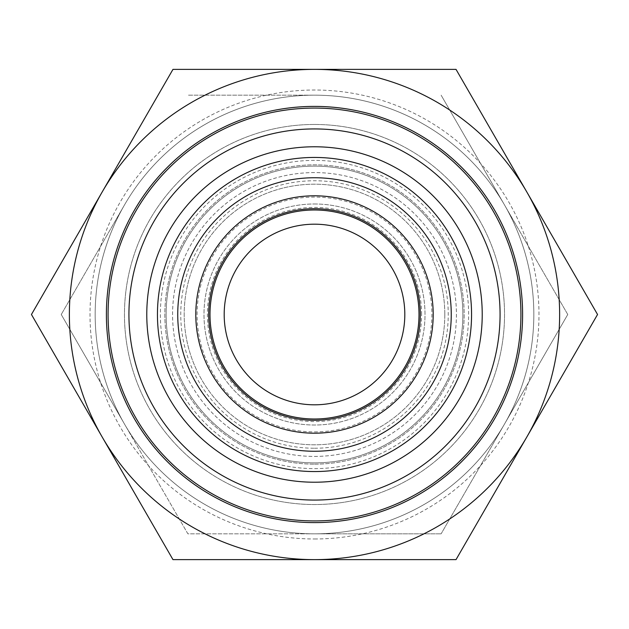 <?xml version="1.0" encoding="UTF-8"?>
<svg xmlns="http://www.w3.org/2000/svg" width="629" height="629" viewBox="0 0 629 629"><rect width="100%" height="100%" fill="white"/><g stroke="black" fill="none" stroke-linecap="round" stroke-linejoin="round"><path stroke-width="0.47" stroke-dasharray="3.15 2.36" d="M462.865 314.5A148.365 148.365 0 0 0 240.317 186.011A148.365 148.365 0 0 0 240.317 442.989A148.365 148.365 0 0 0 462.865 314.5A148.365 148.365 0 0 0 240.317 186.011A148.365 148.365 0 0 0 240.317 442.989A148.365 148.365 0 0 0 462.865 314.5M444.805 314.5A130.305 130.305 0 0 0 249.351 201.65A130.305 130.305 0 0 0 249.351 427.35A130.305 130.305 0 0 0 444.805 314.5A130.305 130.305 0 0 0 249.351 201.65A130.305 130.305 0 0 0 249.351 427.35A130.305 130.305 0 0 0 444.805 314.5M421.579 314.5A107.079 107.079 0 0 0 260.956 221.762A107.079 107.079 0 0 0 260.956 407.238A107.079 107.079 0 0 0 421.579 314.5M420.29 314.5A105.79 105.79 0 0 0 261.601 222.878A105.79 105.79 0 0 0 261.601 406.122A105.79 105.79 0 0 0 420.29 314.5M482.223 314.5A167.723 167.723 0 0 0 230.639 169.248A167.723 167.723 0 0 0 230.639 459.752A167.723 167.723 0 0 0 482.223 314.5M31.45 314.5L172.975 559.629L314.5 559.629A245.129 245.129 0 0 0 526.788 191.939A245.129 245.129 0 0 0 102.213 191.939A245.129 245.129 0 0 0 314.5 559.629L456.025 559.629L597.55 314.5L456.025 69.371L172.975 69.371L31.45 314.5M314.5 538.982A224.482 224.482 0 0 0 508.908 202.255A224.482 224.482 0 0 0 120.092 202.255A224.482 224.482 0 0 0 314.5 538.982M314.5 533.824A219.324 219.324 0 0 0 504.442 204.834A219.324 219.324 0 0 0 124.558 204.834A219.324 219.324 0 0 0 314.5 533.824A219.324 219.324 0 0 0 504.442 204.834A219.324 219.324 0 0 0 124.558 204.834A219.324 219.324 0 0 0 314.5 533.824A219.324 219.324 0 0 1 124.558 424.166L61.241 314.5L187.874 533.824L314.5 533.824A219.324 219.324 0 0 0 504.442 204.834A219.324 219.324 0 0 0 124.558 204.834A219.324 219.324 0 0 0 124.558 424.166A219.324 219.324 0 0 1 124.558 204.834L61.241 314.5L124.558 204.834A219.324 219.324 0 0 1 314.5 95.176L187.874 95.176L314.5 95.176A219.324 219.324 0 0 1 504.442 204.834L567.759 314.5L441.126 533.824L504.442 424.166A219.324 219.324 0 0 1 314.5 533.824L187.874 533.824L124.558 424.166A219.324 219.324 0 0 0 314.5 533.824L441.126 533.824L314.5 533.824M314.5 522.605A208.105 208.105 0 0 0 494.724 210.448A208.105 208.105 0 0 0 134.276 210.448A208.105 208.105 0 0 0 314.5 522.605M314.5 124.463A190.037 190.037 0 0 0 149.922 409.518A190.037 190.037 0 0 0 479.078 409.518A190.037 190.037 0 0 0 314.5 124.463A190.037 190.037 0 0 1 504.537 314.5A190.037 190.037 0 0 1 314.5 504.537A190.037 190.037 0 0 1 124.463 314.5A190.037 190.037 0 0 1 314.5 124.463M314.5 160.371A154.129 154.129 0 0 0 160.371 314.5A154.129 154.129 0 0 0 314.5 468.629A154.129 154.129 0 0 0 468.629 314.5A154.129 154.129 0 0 0 314.5 160.371M314.5 520.922A206.422 206.422 0 0 1 135.73 211.289A206.422 206.422 0 0 1 493.27 211.289A206.422 206.422 0 0 1 314.5 520.922M567.759 314.5L504.442 424.166A219.324 219.324 0 0 0 504.442 204.834L567.759 314.5M441.126 95.176L504.442 204.834L441.126 95.176M314.5 448.233A133.733 133.733 0 0 0 430.322 247.629A133.733 133.733 0 0 0 198.678 247.629A133.733 133.733 0 0 0 314.5 448.233M314.5 203.985A110.515 110.515 0 0 1 410.21 369.758A110.515 110.515 0 0 1 218.79 369.758A110.515 110.515 0 0 1 314.5 203.985A110.515 110.515 0 0 1 425.015 314.5A110.515 110.515 0 0 1 314.5 425.015A110.515 110.515 0 0 1 203.985 314.5A110.515 110.515 0 0 1 314.5 203.985M314.5 224.191A90.309 90.309 0 0 1 392.708 359.654A90.309 90.309 0 0 1 236.292 359.654A90.309 90.309 0 0 1 314.5 224.191M314.5 419A104.5 104.5 0 0 0 405.005 262.246A104.5 104.5 0 0 0 223.995 262.246A104.5 104.5 0 0 0 314.5 419M314.5 431.903A117.403 117.403 0 0 0 416.178 255.799A117.403 117.403 0 0 0 212.822 255.799A117.403 117.403 0 0 0 314.5 431.903M314.5 456.418A141.918 141.918 0 0 0 437.407 243.541A141.918 141.918 0 0 0 191.593 243.541A141.918 141.918 0 0 0 314.5 456.418A141.918 141.918 0 0 0 437.407 243.541A141.918 141.918 0 0 0 191.593 243.541A141.918 141.918 0 0 0 314.5 456.418M314.5 464.155A149.655 149.655 0 0 0 444.105 239.673A149.655 149.655 0 0 0 184.895 239.673A149.655 149.655 0 0 0 314.5 464.155A149.655 149.655 0 0 0 444.105 239.673A149.655 149.655 0 0 0 184.895 239.673A149.655 149.655 0 0 0 314.5 464.155"/><path stroke-width="0.94" d="M420.29 314.5A105.79 105.79 0 0 0 261.601 222.878A105.79 105.79 0 0 0 261.601 406.122A105.79 105.79 0 0 0 420.29 314.5M433.192 314.5A118.692 118.692 0 0 0 255.154 211.706A118.692 118.692 0 0 0 255.154 417.294A118.692 118.692 0 0 0 433.192 314.5M451.252 314.5A136.752 136.752 0 0 0 246.12 196.067A136.752 136.752 0 0 0 246.12 432.933A136.752 136.752 0 0 0 451.252 314.5M482.223 314.5A167.723 167.723 0 0 0 230.639 169.248A167.723 167.723 0 0 0 230.639 459.752A167.723 167.723 0 0 0 482.223 314.5M102.213 437.061A245.129 245.129 0 0 0 526.788 437.061A245.129 245.129 0 0 0 314.5 69.371A245.129 245.129 0 0 0 102.213 437.061L172.975 559.629L456.025 559.629L597.55 314.5L456.025 69.371L172.975 69.371L31.45 314.5L102.213 437.061M314.5 106.395A208.105 208.105 0 0 1 494.724 418.552A208.105 208.105 0 0 1 134.276 418.552A208.105 208.105 0 0 1 314.5 106.395M314.5 128.929A185.571 185.571 0 0 0 128.929 314.5A185.571 185.571 0 0 0 314.5 500.071A185.571 185.571 0 0 0 500.071 314.5A185.571 185.571 0 0 0 314.5 128.929M314.5 520.922A206.422 206.422 0 0 1 135.73 211.289A206.422 206.422 0 0 1 493.27 211.289A206.422 206.422 0 0 1 314.5 520.922M314.5 224.191A90.309 90.309 0 0 1 404.809 314.5A90.309 90.309 0 0 1 314.5 404.809A90.309 90.309 0 0 1 224.191 314.5A90.309 90.309 0 0 1 314.5 224.191M314.5 419A104.5 104.5 0 0 0 405.005 262.246A104.5 104.5 0 0 0 223.995 262.246A104.5 104.5 0 0 0 314.5 419M471.561 314.5A157.061 157.061 0 0 0 235.969 178.487A157.061 157.061 0 0 0 235.969 450.513A157.061 157.061 0 0 0 471.561 314.5"/></g></svg>

